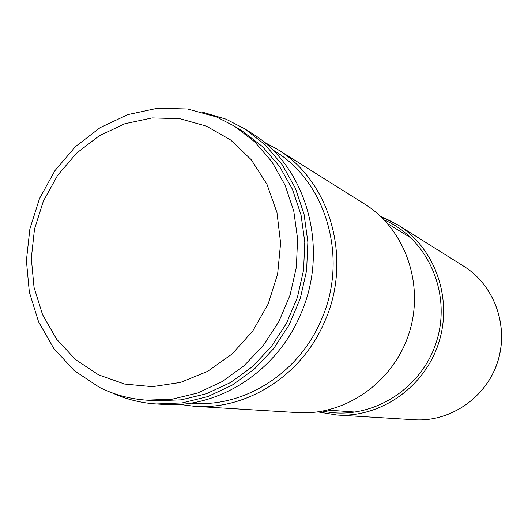 <?xml version="1.0" encoding="UTF-8"?>
<svg xmlns="http://www.w3.org/2000/svg" width="528" height="528" viewBox="0 0 528 528"><rect width="100%" height="100%" fill="white"/><g stroke="black" fill="none" stroke-linecap="round" stroke-linejoin="round"><path stroke-width="0.79" d="M98.551 374.834L124.601 384.061L152.42 386.674L180.602 382.397L207.669 371.323L232.162 353.932L252.707 331.089L268.158 303.989L277.629 274.098L280.612 243.058L276.969 212.573L266.963 184.285L251.209 159.674L230.637 139.979L206.389 126.133L179.771 118.701L152.156 117.935L124.905 123.743L99.31 135.716L76.547 153.199L57.631 175.316L43.408 201.016L34.498 229.099L31.31 258.291L34.023 287.258L42.557 314.648L56.582 339.161L75.524 359.575L98.551 374.834M216.572 116.998L187.572 108.999L157.529 108.24L127.915 114.602L100.129 127.644L75.438 146.645L54.938 170.65L39.521 198.515L29.865 228.961L26.4 260.608L29.324 292.03L38.557 321.763L53.757 348.414L74.309 370.649L99.323 387.308C114.041 394.693 129.743 398.97 146.421 400.145L172.141 399.208L197.65 393.01L221.984 381.678L244.207 365.581L263.452 345.266L278.936 321.479L290.05 295.139L296.353 267.247L297.607 238.894L293.786 211.174L285.087 185.143L271.9 161.766L254.767 141.874L234.399 126.139L216.572 116.998M234.399 126.139L242.431 131.122L262.522 146.632L279.418 166.228L292.433 189.248L301.019 214.876L304.795 242.154L303.58 270.052L297.383 297.488L286.447 323.407L271.194 346.797L252.245 366.775L230.347 382.615L206.362 393.756L181.216 399.854L155.846 400.772L146.421 400.145M111.883 392.773C125.908 399.234 140.738 402.963 156.38 403.973L182.193 402.91L207.768 396.601L232.148 385.176L254.404 369.006L273.662 348.632L289.166 324.806L300.293 298.426L306.603 270.494L307.87 242.101L304.069 214.322L295.396 188.219L282.216 164.736L265.102 144.718L244.728 128.825L226.096 119.216L202.033 112.028M244.728 128.825L250.859 132.68C306.735 165.95 330.409 249.269 300.076 315.546C276.032 371.897 218.176 408.527 163.607 404.415L156.38 403.973M272.217 149.549L274.058 150.691C326.66 181.665 349.094 259.321 320.833 320.945C298.426 373.395 244.187 407.398 192.964 403.267L190.799 403.128M179.362 404.382L194.601 406.309C246.629 410.216 301.561 375.606 324.311 322.377C353.008 259.783 330.422 180.932 277.16 149.18L263.65 141.867M277.16 149.18L364.828 204.178C405.2 229.198 424.802 284.665 409.035 333.34C393.518 382.1 345.292 415.787 297.898 412.625L194.601 406.309M380.648 216.407L397.868 224.908L463.815 266.277C494.34 285.239 509.164 326.159 497.627 361.786C486.268 397.472 450.391 422.116 414.533 419.76L336.831 415.008L317.882 411.893L336.831 415.008C380.45 417.899 424.585 387.248 438.709 342.87C453.057 298.564 435.019 247.949 397.868 224.908L384.43 217.912L383.315 219.008M322.839 411.101C369.217 421.337 421.007 390.654 436.333 342.104C452.133 293.707 427.891 238.616 384.226 219.938M463.815 266.277C494.406 285.285 509.216 326.212 497.686 361.805C486.341 397.459 450.47 422.11 414.533 419.76M327.71 410.084L355.7 412.097M387.585 223.595L411.517 238.26"/></g></svg>
